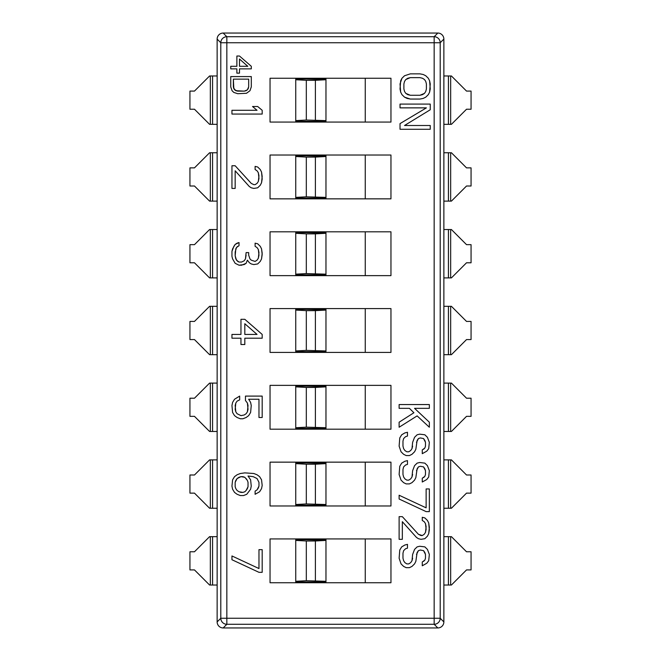 <?xml version="1.0" encoding="UTF-8"?>
<svg xmlns="http://www.w3.org/2000/svg" width="661" height="661" viewBox="0 0 661 661"><rect width="100%" height="100%" fill="white"/><g stroke="black" fill="none" stroke-linecap="round" stroke-linejoin="round"><path stroke-width="0.99" d="M434.781 33.05L226.219 33.05L437.822 33.05L434.161 36.71L434.161 42.75L226.839 42.75L226.839 618.25L434.161 618.25L434.161 624.29L437.822 627.95L223.178 627.95L226.839 624.29L434.161 624.29L226.839 624.29L226.839 618.25L434.161 618.25L434.161 42.75L226.839 42.75L226.839 36.71L434.161 36.71L226.839 36.71L223.178 33.05L226.219 33.05L223.178 33.05L226.839 36.71A6.048 6.032 135 0 0 220.799 42.75L217.139 39.09A6.065 6.048 45 0 1 223.178 33.05A6.065 6.048 45 0 0 217.139 39.09L217.147 75.974L217.139 39.09L220.799 42.75A6.048 6.032 -45 0 1 226.839 36.71L226.839 42.75L220.799 42.75L226.839 42.75L226.839 618.25L220.799 618.25L220.799 42.75L220.799 618.25L226.839 618.25L226.839 624.29A6.048 6.032 -135 0 1 220.799 618.25A6.048 6.032 45 0 0 226.839 624.29L223.178 627.95A6.065 6.048 135 0 1 217.139 621.91L220.799 618.25L217.139 621.91L217.147 585.026L217.139 621.91A6.065 6.048 135 0 0 223.178 627.95L437.822 627.95L434.161 624.29A6.048 6.032 -45 0 0 440.201 618.25L443.862 621.91L443.87 536.658L448.422 536.658L443.87 536.658L443.862 39.09L440.201 42.75L440.201 618.25L443.862 621.91A6.065 6.048 -135 0 1 437.822 627.95A6.065 6.048 -135 0 0 443.862 621.91L443.87 459.882L448.422 459.882L443.87 459.882L443.87 383.099L448.422 383.099L443.87 383.099L443.87 306.316L448.422 306.316L443.87 306.316L443.87 229.532L448.422 229.532L443.87 229.532L443.87 152.757L448.422 152.757L443.87 152.757L443.87 75.974L448.422 75.974L443.87 75.974L443.862 39.09L440.201 42.75A6.048 6.032 -135 0 0 434.161 36.71L437.822 33.05A6.065 6.048 -45 0 1 443.862 39.09A6.065 6.048 -45 0 0 437.822 33.05L434.839 33.05M270.043 78.246L390.957 78.246L390.957 122.07L270.043 122.07L270.043 78.246L390.957 78.246L390.957 122.07L270.043 122.07L270.043 78.246M270.043 155.021L390.957 155.021L390.957 198.854L270.043 198.854L270.043 155.021L390.957 155.021L390.957 198.854L270.043 198.854L270.043 155.021M270.043 231.804L390.957 231.804L390.957 275.637L270.043 275.637L270.043 231.804L390.957 231.804L390.957 275.637L270.043 275.637L270.043 231.804M270.043 308.588L390.957 308.588L390.957 352.412L270.043 352.412L270.043 308.588L390.957 308.588L390.957 352.412L270.043 352.412L270.043 308.588M270.043 385.363L390.957 385.363L390.957 429.196L270.043 429.196L270.043 385.363L390.957 385.363L390.957 429.196L270.043 429.196L270.043 385.363M270.043 462.146L390.957 462.146L390.957 505.979L270.043 505.979L270.043 462.146L390.957 462.146L390.957 505.979L270.043 505.979L270.043 462.146M270.043 538.93L390.957 538.93L390.957 582.754L270.043 582.754L270.043 538.93L390.957 538.93L390.957 582.754L270.043 582.754L270.043 538.93M365.26 122.07L365.26 78.246L365.26 122.07M295.74 78.246L295.74 79.659L295.74 78.246M295.74 120.682L295.74 122.07L295.74 120.608L306.316 120.038L325.964 120.608L325.964 121.318L295.74 121.318L325.964 121.318L325.964 79.733L306.316 80.303L295.74 79.659L295.74 120.608L295.74 79.733L306.316 80.303L306.316 120.038L325.964 120.608L325.964 79.733L315.388 80.303L315.388 120.038L315.388 80.303L306.316 80.303L306.316 120.038L295.74 120.682M325.964 79.023L295.74 79.023L325.964 79.023L325.964 79.733L325.964 79.023M365.26 198.854L365.26 155.021L365.26 198.854M295.74 155.021L295.74 156.434L295.74 155.021M295.74 197.465L295.74 198.854L295.74 197.383L306.316 196.821L325.964 197.383L325.964 198.102L295.74 198.102L325.964 198.102L325.964 156.517L306.316 157.087L295.74 156.434L295.74 197.383L295.74 156.517L306.316 157.087L306.316 196.821L325.964 197.383L325.964 156.517L315.388 157.087L315.388 196.821L315.388 157.087L306.316 157.087L306.316 196.821L295.74 197.465M295.74 155.806L325.964 155.806L325.964 156.517L325.964 155.806L295.74 155.806M365.26 275.637L365.26 231.804L365.26 275.637M295.74 231.804L295.74 233.217L295.74 231.804M295.74 274.249L295.74 275.637L295.74 274.166L306.316 273.596L325.964 274.166L325.964 274.877L295.74 274.877L325.964 274.877L325.964 233.3L306.316 233.862L295.74 233.217L295.74 274.166L295.74 233.3L306.316 233.862L306.316 273.596L325.964 274.166L325.964 233.3L315.388 233.862L315.388 273.596L315.388 233.862L306.316 233.862L306.316 273.596L295.74 274.249M295.74 232.581L325.964 232.581L325.964 233.3L325.964 232.581L295.74 232.581M365.26 352.412L365.26 308.588L365.26 352.412M295.74 308.588L295.74 310.001L295.74 308.588M295.74 351.024L295.74 352.412L295.74 350.95L306.316 350.38L325.964 350.95L325.964 351.66L295.74 351.66L325.964 351.66L325.964 310.075L306.316 310.645L295.74 310.001L295.74 350.95L295.74 310.075L306.316 310.645L306.316 350.38L325.964 350.95L325.964 310.075L315.388 310.645L315.388 350.38L315.388 310.645L306.316 310.645L306.316 350.38L295.74 351.024M295.74 309.365L325.964 309.365L325.964 310.075L325.964 309.365L295.74 309.365M365.26 429.196L365.26 385.363L365.26 429.196M295.74 385.363L295.74 386.776L295.74 385.363M295.74 427.807L295.74 429.196L295.74 427.725L306.316 427.163L325.964 427.725L325.964 428.444L295.74 428.444L325.964 428.444L325.964 386.859L306.316 387.429L295.74 386.776L295.74 427.725L295.74 386.859L306.316 387.429L306.316 427.163L325.964 427.725L325.964 386.859L315.388 387.429L315.388 427.163L315.388 387.429L306.316 387.429L306.316 427.163L295.74 427.807M295.74 386.148L325.964 386.148L325.964 386.859L325.964 386.148L295.74 386.148M365.26 505.979L365.26 462.146L365.26 505.979M295.74 462.146L295.74 463.559L295.74 462.146M295.74 504.591L295.74 505.979L295.74 504.508L306.316 503.946L325.964 504.508L325.964 505.219L295.74 505.219L325.964 505.219L325.964 463.642L306.316 464.204L295.74 463.559L295.74 504.508L295.74 463.642L306.316 464.204L306.316 503.946L325.964 504.508L325.964 463.642L315.388 464.204L315.388 503.946L315.388 464.204L306.316 464.204L306.316 503.946L295.74 504.591M295.74 462.923L325.964 462.923L325.964 463.642L325.964 462.923L295.74 462.923M365.26 582.754L365.26 538.93L365.26 582.754M295.74 538.93L295.74 540.343L295.74 538.93M295.74 581.366L295.74 582.754L295.74 581.292L306.316 580.722L325.964 581.292L325.964 582.002L295.74 582.002L325.964 582.002L325.964 540.417L306.316 540.987L295.74 540.343L295.74 581.292L295.74 540.417L306.316 540.987L306.316 580.722L325.964 581.292L325.964 540.417L315.388 540.987L315.388 580.722L315.388 540.987L306.316 540.987L306.316 580.722L295.74 581.366M295.74 539.707L325.964 539.707L325.964 540.417L325.964 539.707L295.74 539.707M451.413 152.757L448.422 152.757L448.422 201.118L443.87 201.118L450.662 201.118L448.422 201.118L448.422 152.757L450.662 152.757L450.662 201.118L451.413 201.118L450.662 201.118L450.662 152.757L451.413 152.757L466.526 167.869L451.413 152.757M217.147 124.342L212.578 124.342L217.147 124.342L217.147 75.974L212.578 75.974L217.147 75.974L217.147 152.757L209.587 152.757L194.474 167.869L189.938 167.869L189.938 186.005L194.474 186.005L209.587 201.118L210.338 201.118L210.338 152.757L209.587 152.757L194.474 167.869L189.938 167.869L189.938 186.005L194.474 186.005L209.587 201.118L212.578 201.118L212.578 152.757L210.338 152.757L210.338 201.118L212.578 201.118L212.578 152.757L217.147 152.757L217.147 201.118L212.578 201.118L217.147 201.118L217.147 585.026L212.578 585.026L212.578 536.658L217.147 536.658L217.147 585.026L212.578 585.026L212.578 536.658L209.587 536.658L194.474 551.77L189.938 551.77L189.938 569.914L194.474 569.914L209.587 585.026L210.338 585.026L210.338 536.658L209.587 536.658L194.474 551.77L189.938 551.77L189.938 569.914L194.474 569.914L209.587 585.026L212.578 585.026L210.338 585.026L210.338 536.658L217.147 536.658M471.062 167.869L466.526 167.869L471.062 167.869L471.062 186.005L471.062 167.869M451.413 536.658L448.422 536.658L448.422 585.026L443.87 585.026L450.662 585.026L448.422 585.026L448.422 536.658L450.662 536.658L450.662 585.026L451.413 585.026L450.662 585.026L450.662 536.658L451.413 536.658L466.526 551.77L451.413 536.658M471.062 551.77L466.526 551.77L471.062 551.77L471.062 569.914L471.062 551.77M451.413 585.026L466.526 569.914L471.062 569.914L466.526 569.914L451.413 585.026M212.578 124.342L209.587 124.342L210.338 124.342L210.338 75.974L209.587 75.974L194.474 91.086L189.938 91.086L189.938 109.23L194.474 109.23L209.587 124.342L194.474 109.23L189.938 109.23L189.938 91.086L194.474 91.086L209.587 75.974L210.338 75.974L210.338 124.342L212.578 124.342L212.578 75.974L210.338 75.974L212.578 75.974L212.578 124.342M451.413 124.342L443.87 124.342L451.413 124.342L466.526 109.23L471.062 109.23L471.062 91.086L466.526 91.086L451.413 75.974L448.422 75.974L448.422 124.342L448.422 75.974L450.662 75.974L450.662 124.342L450.662 75.974L451.413 75.974L466.526 91.086L471.062 91.086L471.062 109.23L466.526 109.23L451.413 124.342M451.413 508.243L443.87 508.243L451.413 508.243L466.526 493.131L471.062 493.131L471.062 474.995L466.526 474.995L451.413 459.882L450.662 459.882L450.662 508.243L450.662 459.882L448.422 459.882L448.422 508.243L448.422 459.882L451.413 459.882L466.526 474.995L471.062 474.995L471.062 493.131L466.526 493.131L451.413 508.243M217.147 508.243L209.587 508.243L210.338 508.243L210.338 459.882L209.587 459.882L194.474 474.995L189.938 474.995L189.938 493.131L194.474 493.131L209.587 508.243L194.474 493.131L189.938 493.131L189.938 474.995L194.474 474.995L209.587 459.882L210.338 459.882L210.338 508.243L212.578 508.243L212.578 459.882L210.338 459.882L217.147 459.882L212.578 459.882L212.578 508.243L217.147 508.243M451.413 431.468L443.87 431.468L451.413 431.468L466.526 416.347L471.062 416.347L471.062 398.211L466.526 398.211L451.413 383.099L450.662 383.099L450.662 431.468L450.662 383.099L448.422 383.099L448.422 431.468L448.422 383.099L451.413 383.099L466.526 398.211L471.062 398.211L471.062 416.347L466.526 416.347L451.413 431.468M217.147 431.468L209.587 431.468L210.338 431.468L210.338 383.099L209.587 383.099L194.474 398.211L189.938 398.211L189.938 416.347L194.474 416.347L209.587 431.468L194.474 416.347L189.938 416.347L189.938 398.211L194.474 398.211L209.587 383.099L210.338 383.099L210.338 431.468L212.578 431.468L212.578 383.099L210.338 383.099L217.147 383.099L212.578 383.099L212.578 431.468L217.147 431.468M451.413 354.684L443.87 354.684L451.413 354.684L466.526 339.572L471.062 339.572L471.062 321.428L466.526 321.428L451.413 306.316L450.662 306.316L450.662 354.684L450.662 306.316L448.422 306.316L448.422 354.684L448.422 306.316L451.413 306.316L466.526 321.428L471.062 321.428L471.062 339.572L466.526 339.572L451.413 354.684M217.147 354.684L209.587 354.684L210.338 354.684L210.338 306.316L209.587 306.316L194.474 321.428L189.938 321.428L189.938 339.572L194.474 339.572L209.587 354.684L194.474 339.572L189.938 339.572L189.938 321.428L194.474 321.428L209.587 306.316L210.338 306.316L210.338 354.684L212.578 354.684L212.578 306.316L210.338 306.316L217.147 306.316L212.578 306.316L212.578 354.684L217.147 354.684M451.413 277.901L443.87 277.901L451.413 277.901L466.526 262.789L471.062 262.789L471.062 244.653L466.526 244.653L451.413 229.532L450.662 229.532L450.662 277.901L450.662 229.532L448.422 229.532L448.422 277.901L448.422 229.532L451.413 229.532L466.526 244.653L471.062 244.653L471.062 262.789L466.526 262.789L451.413 277.901M217.147 277.901L209.587 277.901L210.338 277.901L210.338 229.532L209.587 229.532L194.474 244.653L189.938 244.653L189.938 262.789L194.474 262.789L209.587 277.901L194.474 262.789L189.938 262.789L189.938 244.653L194.474 244.653L209.587 229.532L210.338 229.532L210.338 277.901L212.578 277.901L212.578 229.532L210.338 229.532L217.147 229.532L212.578 229.532L212.578 277.901L217.147 277.901M451.413 201.118L466.526 186.005L471.062 186.005L466.526 186.005L451.413 201.118M440.201 618.25A6.048 6.032 135 0 1 434.161 624.29L434.161 618.25L440.201 618.25L434.161 618.25L434.161 42.75L440.201 42.75L440.201 618.25M440.201 42.75L434.161 42.75L434.161 36.71A6.048 6.032 45 0 1 440.201 42.75M429.609 80.782L430.253 83.939L429.609 92.119L428.328 94.639L425.75 97.159L423.18 98.423L419.966 99.051L410.316 99.051L407.102 98.423L404.532 97.159L401.954 94.639L400.665 92.119L400.029 88.971L400.665 80.782L401.954 78.271L404.532 75.751L410.316 73.858L419.966 73.858L423.18 74.486L425.75 75.751L428.328 78.271L429.609 80.782L428.328 78.271L425.75 75.751L423.18 74.486L419.966 73.858L410.316 73.858L404.532 75.751L401.954 78.271L400.029 83.939L400.665 92.119L401.954 94.639L404.532 97.159L410.316 99.051L419.966 99.051L423.18 98.423L425.75 97.159L428.328 94.639L429.609 92.119L430.253 88.971L429.609 80.782M426.395 83.939L426.395 88.971L425.75 91.491L424.469 93.383L422.536 94.639L419.966 95.267L410.316 95.267L405.813 93.383L404.532 91.491L403.888 88.971L403.888 83.939L404.532 81.419L405.813 79.527L407.746 78.271L410.316 77.634L419.966 77.634L422.536 78.271L424.469 79.527L425.75 81.419L426.395 83.939L426.395 88.971L426.395 83.939L425.75 81.419L426.395 83.939M400.029 107.867L426.395 107.867L400.029 123.607L400.029 129.275L430.253 129.275L430.253 125.499L404.532 125.499L430.253 109.759L430.253 104.091L400.029 104.091L400.029 107.867L400.029 104.091L430.253 104.091L430.253 109.759L404.532 125.499L430.253 125.499L430.253 129.275L400.029 129.275L400.029 123.607L426.395 107.867L400.029 107.867M231.953 114.064L262.186 114.064L262.186 110.288L257.683 106.504L252.535 106.504L257.038 110.288L231.953 110.288L231.953 114.064L231.953 110.288L257.038 110.288L252.535 106.504L257.683 106.504L262.186 110.288L262.186 114.064L231.953 114.064M257.038 170.794L258.327 172.678L258.972 175.826L258.327 181.494L257.038 183.386L255.105 184.65L253.824 184.65L255.105 184.65L257.038 183.386L258.327 181.494L258.972 178.346L258.327 172.678L257.038 170.794L255.105 169.53L255.105 166.382L257.683 167.01L260.252 169.53L261.541 172.05L262.186 176.462L261.541 182.758L260.252 185.278L257.683 187.798L253.824 188.426L251.246 187.798L249.321 186.534L235.167 170.794L235.167 188.426L231.953 188.426L231.953 165.754L235.167 165.754L231.953 165.754L231.953 188.426L235.167 188.426L235.167 170.794L249.321 186.534L251.246 187.798L253.824 188.426L257.683 187.798L260.252 185.278L261.541 182.758L262.186 178.982L261.541 172.05L260.252 169.53L257.683 167.01L255.105 166.382L255.105 169.53L257.038 170.794L258.327 172.678L258.972 175.826L258.327 181.494L257.038 183.386L255.105 184.65L253.824 184.65L251.246 183.386L235.167 165.754L251.246 183.386L253.824 184.65L251.246 183.386M246.107 255.129L245.462 258.905L244.173 260.798L241.604 262.053L239.026 262.053L237.745 261.425L235.812 258.905L235.167 255.757L235.167 251.981L236.456 247.569L235.167 251.981L235.167 255.757L235.812 258.905L237.745 261.425L239.026 262.053L241.604 262.053L244.173 260.798L245.462 258.905L246.107 252.609L248.676 252.609L248.676 255.129L249.965 258.905L251.246 260.17L255.105 261.425L257.038 260.17L258.327 258.277L258.972 255.129L258.327 249.461L257.038 247.569L255.105 246.313L255.105 243.165L257.683 243.793L260.252 246.313L261.541 248.833L262.186 253.237L261.541 258.905L260.252 261.425L257.683 263.946L253.824 264.574L251.246 263.946L249.321 262.69L247.388 260.17L246.107 263.318L241.604 265.21L239.026 265.21L235.167 263.318L239.026 265.21L244.173 264.574L246.107 263.318L247.388 260.17L249.321 262.69L251.246 263.946L253.824 264.574L257.683 263.946L260.252 261.425L261.541 258.905L262.186 254.502L261.541 248.833L260.252 246.313L257.683 243.793L255.105 243.165L255.105 246.313L257.038 247.569L258.327 249.461L258.972 252.609L258.327 258.277L257.038 260.17L255.105 261.425L251.246 260.17L249.965 258.905L248.676 255.129L248.676 252.609L246.107 252.609L245.462 258.905L244.173 260.798L241.604 262.053L239.026 262.053L236.456 260.17L235.167 255.757L235.812 248.833L236.456 247.569L239.026 245.685L239.026 242.537L237.101 243.165L235.167 244.421L233.887 246.313L231.953 251.354L231.953 256.385L232.598 258.905L235.167 263.318L232.598 258.905L231.953 256.385L231.953 251.354L232.598 248.833L235.167 244.421L239.026 242.537L239.026 245.685L236.456 247.569L237.745 246.313M262.186 334.433L244.818 319.313L240.959 319.313L240.959 334.433L231.953 334.433L231.953 338.209L240.959 338.209L240.959 344.505L244.818 344.505L244.818 338.209L262.186 338.209L262.186 334.433L262.186 338.209L244.818 338.209L244.818 344.505L240.959 344.505L240.959 338.209L231.953 338.209L231.953 334.433L240.959 334.433L240.959 319.313L244.818 319.313L262.186 334.433M244.818 323.725L257.038 334.433L244.818 334.433L244.818 323.725L257.038 334.433L244.818 323.725L244.818 334.433L244.818 323.725M248.676 399.244L250.61 402.392L251.246 405.54L250.61 412.472L248.676 415.62L246.107 417.504L242.884 418.768L240.315 418.768L237.101 417.504L234.531 415.62L232.598 412.472L231.953 405.54L232.598 402.392L234.531 399.244L239.67 396.096L239.67 399.872L237.101 401.136L235.812 403.02L235.167 409.324L235.812 411.844L237.101 413.728L240.959 415.62L244.173 414.992L246.107 413.728L247.388 411.844L248.032 409.324L247.388 403.02L245.462 400.508L247.388 403.02L248.032 405.54L247.388 411.844L246.107 413.728L244.173 414.992L240.959 415.62L237.101 413.728L235.812 411.844L235.167 409.324L235.812 403.02L237.101 401.136L239.67 399.872L239.67 396.096L234.531 399.244L232.598 402.392L231.953 405.54L232.598 412.472L234.531 415.62L237.101 417.504L240.315 418.768L242.884 418.768L246.107 417.504L248.676 415.62L250.61 412.472L251.246 405.54L250.61 402.392L248.676 399.244L258.972 399.244L258.972 417.504L262.186 417.504L262.186 396.096L245.462 396.096L245.462 400.508L245.462 396.096L262.186 396.096L262.186 417.504L258.972 417.504L258.972 399.244L248.676 399.244L258.972 399.244M248.032 476.027L253.18 476.655L257.038 478.547L258.972 482.323L258.972 486.099L258.327 487.992L258.972 486.099L258.972 482.323L257.038 478.547L253.18 476.655L248.032 476.027L250.61 479.803L251.246 486.099L250.61 489.247L246.751 494.288L250.61 489.247L251.246 486.099L250.61 479.803L248.032 476.027L253.18 476.655L257.038 478.547L258.972 482.323L258.972 486.099L257.038 489.884L255.105 491.14L255.105 494.288L259.608 491.767L261.541 488.619L262.186 485.471L261.541 479.803L259.608 476.655L257.038 474.763L253.824 473.507L244.818 472.879L240.315 473.507L237.101 474.763L234.531 476.655L232.598 479.803L231.953 486.099L232.598 489.247L234.531 492.404L237.101 494.288L240.315 495.552L243.529 495.552L246.751 494.288L243.529 495.552L240.315 495.552L237.101 494.288L234.531 492.404L232.598 489.247L231.953 486.099L232.598 479.803L234.531 476.655L237.101 474.763L240.315 473.507L244.818 472.879L253.824 473.507L257.038 474.763L259.608 476.655L261.541 479.803L262.186 485.471L261.541 488.619L259.608 491.767L255.105 494.288L255.105 491.14L257.038 489.884L258.327 487.992L257.038 489.884M244.818 491.767L242.884 492.404L239.026 491.767L237.101 490.512L235.812 488.619L235.167 486.736L235.167 482.323L237.101 478.547L239.026 477.283L240.959 476.655L244.818 477.283L247.388 480.431L248.032 482.323L248.032 486.736L246.107 490.512L244.818 491.767L242.884 492.404L244.818 491.767L246.107 490.512L244.818 491.767M258.972 572.327L262.186 572.327L262.186 549.655L258.972 549.655L258.972 568.551L231.953 555.959L231.953 559.735L258.972 572.327L231.953 559.735L231.953 555.959L258.972 568.551L258.972 549.655L262.186 549.655L262.186 572.327L258.972 572.327M399.12 408.341L409.407 408.341L413.91 412.745L399.12 422.197L399.12 427.229L417.124 415.893L429.344 427.229L429.344 422.197L414.554 408.341L429.344 408.341L429.344 404.557L399.12 404.557L399.12 408.341L399.12 404.557L429.344 404.557L429.344 408.341L414.554 408.341L429.344 422.197L429.344 427.229L417.124 415.893L399.12 427.229L399.12 422.197L413.91 412.745L409.407 408.341L399.12 408.341M416.488 442.349L418.413 438.565L420.346 437.937L423.561 438.565L425.486 442.349L425.486 446.125L424.849 448.018L425.486 446.125L425.486 442.349L424.849 440.457L423.561 438.565L420.346 437.937L418.413 438.565L417.124 440.457L415.843 449.273L414.554 451.793L411.985 454.314L409.407 455.569L406.193 455.569L403.623 454.314L401.045 451.793L399.12 446.125L399.765 437.937L401.69 434.789L404.904 432.897L407.482 432.269L407.482 436.045L405.548 436.681L403.623 438.565L402.979 441.085L402.979 446.125L403.623 448.645L404.904 450.529L406.837 451.793L408.762 451.793L410.696 450.529L411.985 448.645L412.629 442.349L414.554 437.309L417.124 434.789L419.702 434.161L424.849 434.789L427.419 437.309L429.344 442.349L428.708 448.645L426.775 451.166L422.272 453.686L422.272 449.901L422.272 453.686L426.775 451.166L428.708 448.645L429.344 442.349L427.419 437.309L424.849 434.789L419.702 434.161L417.124 434.789L414.554 437.309L412.629 442.349L411.985 448.645L410.696 450.529L408.762 451.793L406.837 451.793L404.904 450.529L403.623 448.645L402.979 446.125L402.979 441.085L403.623 438.565L405.548 436.681L407.482 436.045L407.482 432.269L404.904 432.897L401.69 434.789L399.765 437.937L399.12 446.125L401.045 451.793L403.623 454.314L406.193 455.569L409.407 455.569L411.985 454.314L414.554 451.793L415.843 449.273L417.124 440.457L418.413 438.565L420.346 437.937L423.561 438.565L425.486 442.349L425.486 446.125L424.849 448.018L422.272 449.901L424.849 448.018L423.561 449.273M416.488 470.682L418.413 466.906L420.346 466.278L423.561 466.906L425.486 470.682L425.486 474.466L424.849 476.35L425.486 474.466L425.486 470.682L424.849 468.798L423.561 466.906L420.346 466.278L418.413 466.906L417.124 468.798L415.843 477.614L414.554 480.134L411.985 482.654L409.407 483.91L406.193 483.91L403.623 482.654L401.045 480.134L399.12 474.466L399.765 466.278L401.69 463.13L404.904 461.238L407.482 460.61L407.482 464.386L405.548 465.013L403.623 466.906L402.979 469.426L402.979 474.466L403.623 476.986L404.904 478.87L406.837 480.134L408.762 480.134L410.696 478.87L411.985 476.986L412.629 470.682L414.554 465.65L417.124 463.13L419.702 462.502L424.849 463.13L427.419 465.65L429.344 470.682L428.708 476.986L426.775 479.506L422.272 482.018L422.272 478.242L422.272 482.018L426.775 479.506L428.708 476.986L429.344 470.682L427.419 465.65L424.849 463.13L419.702 462.502L417.124 463.13L414.554 465.65L412.629 470.682L411.985 476.986L410.696 478.87L408.762 480.134L406.837 480.134L404.904 478.87L403.623 476.986L402.979 474.466L402.979 469.426L403.623 466.906L405.548 465.013L407.482 464.386L407.482 460.61L404.904 461.238L401.69 463.13L399.765 466.278L399.12 474.466L401.045 480.134L403.623 482.654L406.193 483.91L409.407 483.91L411.985 482.654L414.554 480.134L415.843 477.614L417.124 468.798L418.413 466.906L420.346 466.278L423.561 466.906L425.486 470.682L425.486 474.466L424.849 476.35L422.272 478.242L424.849 476.35L423.561 477.614M426.13 511.622L429.344 511.622L429.344 488.95L426.13 488.95L426.13 507.838L399.12 495.246L399.12 499.022L426.13 511.622L399.12 499.022L399.12 495.246L426.13 507.838L426.13 488.95L429.344 488.95L429.344 511.622L426.13 511.622M424.205 521.694L425.486 523.586L426.13 526.734L425.486 532.402L424.205 534.295L422.272 535.55L420.983 535.55L422.272 535.55L424.205 534.295L425.486 532.402L426.13 529.254L425.486 523.586L424.205 521.694L422.272 520.438L422.272 517.29L424.849 517.918L427.419 520.438L428.708 522.958L429.344 527.362L428.708 533.658L427.419 536.178L424.849 538.698L420.983 539.326L418.413 538.698L416.488 537.443L402.334 521.694L402.334 539.326L399.12 539.326L399.12 516.654L402.334 516.654L399.12 516.654L399.12 539.326L402.334 539.326L402.334 521.694L416.488 537.443L418.413 538.698L420.983 539.326L424.849 538.698L427.419 536.178L428.708 533.658L429.344 529.882L428.708 522.958L427.419 520.438L424.849 517.918L422.272 517.29L422.272 520.438L424.205 521.694L425.486 523.586L426.13 526.734L425.486 532.402L424.205 534.295L422.272 535.55L418.413 534.295L402.334 516.654L418.413 534.295L420.983 535.55L418.413 534.295M416.488 554.447L418.413 550.663L420.346 550.035L423.561 550.663L425.486 554.447L425.486 558.223L424.849 560.115L425.486 558.223L425.486 554.447L424.849 552.555L423.561 550.663L420.346 550.035L418.413 550.663L417.124 552.555L415.843 561.371L414.554 563.891L411.985 566.411L409.407 567.667L406.193 567.667L403.623 566.411L401.045 563.891L399.12 558.223L399.765 550.035L401.69 546.887L404.904 544.995L407.482 544.367L407.482 548.143L405.548 548.779L403.623 550.663L402.979 553.183L402.979 558.223L403.623 560.743L404.904 562.635L406.837 563.891L408.762 563.891L410.696 562.635L411.985 560.743L412.629 554.447L414.554 549.407L417.124 546.887L419.702 546.259L424.849 546.887L427.419 549.407L429.344 554.447L428.708 560.743L426.775 563.263L422.272 565.783L422.272 561.999L422.272 565.783L426.775 563.263L428.708 560.743L429.344 554.447L427.419 549.407L424.849 546.887L419.702 546.259L417.124 546.887L414.554 549.407L412.629 554.447L411.985 560.743L410.696 562.635L408.762 563.891L406.837 563.891L404.904 562.635L403.623 560.743L402.979 558.223L402.979 553.183L403.623 550.663L405.548 548.779L407.482 548.143L407.482 544.367L404.904 544.995L401.69 546.887L399.765 550.035L399.12 558.223L401.045 563.891L403.623 566.411L406.193 567.667L409.407 567.667L411.985 566.411L414.554 563.891L415.843 561.371L417.124 552.555L418.413 550.663L420.346 550.035L423.561 550.663L425.486 554.447L425.486 558.223L424.849 560.115L422.272 561.999L424.849 560.115L423.561 561.371M251.304 66.298L239.489 56.02L236.869 56.02L236.869 66.298L230.747 66.298L230.747 68.868L236.869 68.868L236.869 73.156L239.489 73.156L239.489 68.868L251.304 68.868L251.304 66.298L251.304 68.868L239.489 68.868L239.489 73.156L236.869 73.156L236.869 68.868L230.747 68.868L230.747 66.298L236.869 66.298L236.869 56.02L239.489 56.02L251.304 66.298M239.489 59.019L247.801 66.298L239.489 66.298L239.489 59.019L247.801 66.298L239.489 59.019L239.489 66.298L239.489 59.019M251.304 86.855L251.304 76.577L230.747 76.577L230.747 86.855L232.061 90.714L233.804 92.424L237.745 93.705L246.487 93.284L249.99 90.714L251.304 86.855L249.99 90.714L246.487 93.284L237.745 93.705L233.804 92.424L232.061 90.714L230.747 86.855L230.747 76.577L251.304 76.577L251.304 86.855M248.676 79.146L248.676 86.855L247.363 89.855L244.306 91.135L237.745 91.135L234.68 89.855L233.366 86.855L233.366 79.146L248.676 79.146L248.676 86.855L248.676 79.146L233.366 79.146L248.676 79.146M424.469 79.527L425.75 81.419L424.469 79.527L422.536 78.271L424.469 79.527M419.966 77.634L422.536 78.271L419.966 77.634L410.316 77.634L419.966 77.634M407.746 78.271L410.316 77.634L405.813 79.527L407.746 78.271M404.532 81.419L405.813 79.527L404.532 81.419L403.888 83.939L404.532 81.419M403.888 88.971L403.888 83.939L403.888 88.971L404.532 91.491L403.888 88.971M405.813 93.383L404.532 91.491L405.813 93.383L407.746 94.639L405.813 93.383M410.316 95.267L407.746 94.639L410.316 95.267L419.966 95.267L410.316 95.267M422.536 94.639L419.966 95.267L424.469 93.383L422.536 94.639M425.75 91.491L424.469 93.383L425.75 91.491L426.395 88.971L425.75 91.491M257.038 247.569L258.327 249.461L258.972 252.609L258.327 258.277L257.038 260.17L255.105 261.425L251.246 260.17L249.965 258.905L248.676 255.129M257.038 334.433L244.818 334.433L257.038 334.433M247.388 403.02L248.032 405.54L247.388 411.844L246.107 413.728L244.173 414.992L240.959 415.62L237.101 413.728L235.812 411.844L235.167 405.54L235.812 403.02L237.101 401.136M247.388 488.619L246.107 490.512L248.032 486.736L247.388 488.619M248.032 482.323L248.032 486.736L248.032 482.323L247.388 480.431L248.032 482.323M246.107 478.547L247.388 480.431L246.107 478.547M242.884 476.655L244.818 477.283L240.959 476.655L242.884 476.655M239.026 477.283L240.959 476.655L237.101 478.547L239.026 477.283M235.812 480.431L237.101 478.547L235.167 482.323L235.812 480.431M235.167 486.736L235.167 482.323L235.167 486.736L235.812 488.619L235.167 486.736M237.101 490.512L235.812 488.619L237.101 490.512L239.026 491.767L237.101 490.512M240.959 492.404L239.026 491.767L242.884 492.404L240.959 492.404M409.407 408.341L413.91 412.745M412.629 446.125L411.985 448.645L410.696 450.529L408.762 451.793L406.837 451.793L404.904 450.529L403.623 448.645L402.979 446.125L402.979 441.085L403.623 438.565L405.548 436.681M412.629 474.466L411.985 476.986L410.696 478.87L408.762 480.134L406.837 480.134L404.904 478.87L403.623 476.986L402.979 474.466L402.979 469.426L403.623 466.906L405.548 465.013M412.629 558.223L411.985 560.743L410.696 562.635L408.762 563.891L406.837 563.891L404.904 562.635L403.623 560.743L402.979 558.223L402.979 553.183L403.623 550.663L405.548 548.779M247.801 66.298L239.489 66.298L247.801 66.298M233.366 86.855L233.366 79.146L233.804 88.574L233.366 86.855M234.68 89.855L233.804 88.574L235.994 90.714L234.68 89.855M237.745 91.135L235.994 90.714L244.306 91.135L237.745 91.135M246.049 90.714L244.306 91.135L247.363 89.855L246.049 90.714M248.239 88.574L247.363 89.855L248.676 86.855L248.239 88.574"/></g></svg>
